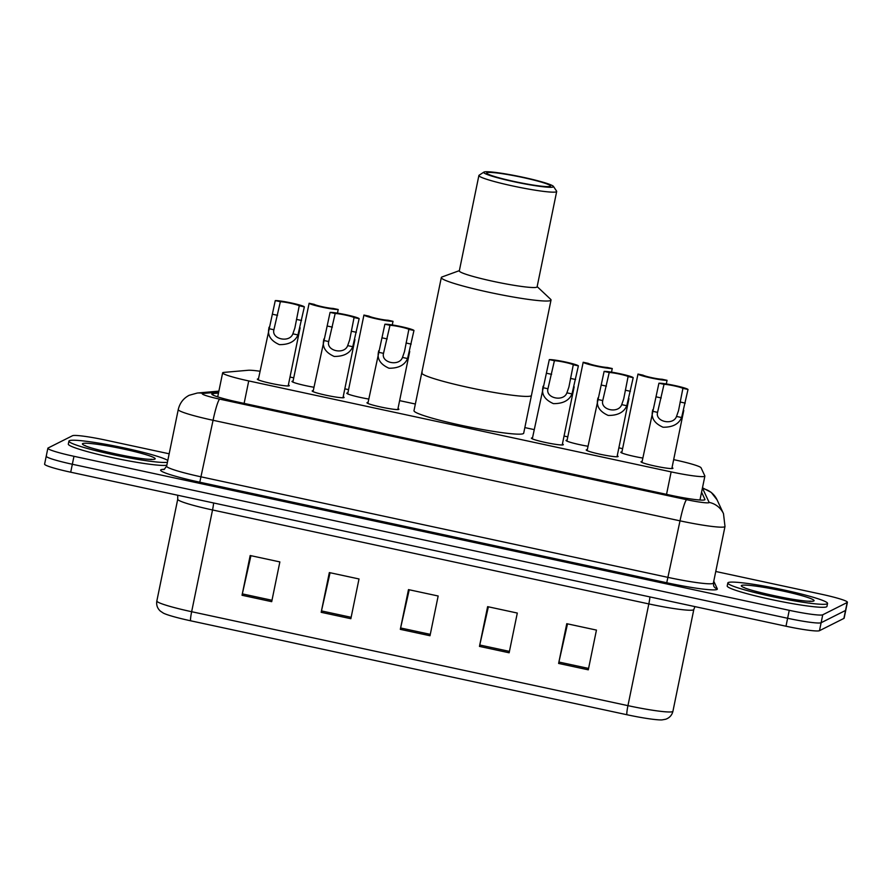 <?xml version="1.0" encoding="UTF-8"?>
<svg xmlns="http://www.w3.org/2000/svg" width="892" height="892" viewBox="0 0 892 892"><rect width="100%" height="100%" fill="white"/><g stroke="black" fill="none" stroke-linecap="round" stroke-linejoin="round"><path stroke-width="1.34" d="M368.775 399.047A16.29 1.416 -168.4 0 1 346.787 393.205A16.29 1.416 -168.4 0 1 346.921 393.071A16.29 1.416 -168.4 0 1 347.891 392.926M588.006 446.256A16.29 1.416 -168.4 0 1 566.03 440.414A16.29 1.416 -168.4 0 1 566.152 440.28A16.29 1.416 -168.4 0 1 567.122 440.135M642.809 458.064A16.29 1.416 -168.4 0 1 620.832 452.211A16.29 1.416 -168.4 0 1 620.966 452.088A16.29 1.416 -168.4 0 1 621.936 451.932M313.962 387.251A16.29 1.416 -168.4 0 1 291.985 381.408A16.29 1.416 -168.4 0 1 292.108 381.274A16.29 1.416 -168.4 0 1 293.078 381.129M617.219 455.812A16.29 1.416 -168.4 0 1 618.123 456.492A16.29 1.416 -168.4 0 1 617.989 456.626A16.29 1.416 -168.4 0 1 601.007 454.429A16.29 1.416 -168.4 0 1 586.211 449.947A16.29 1.416 -168.4 0 1 586.334 449.813A16.29 1.416 -168.4 0 1 587.304 449.668M672.033 467.609A16.29 1.416 -168.4 0 1 672.925 468.3A16.29 1.416 -168.4 0 1 672.802 468.434A16.29 1.416 -168.4 0 1 655.81 466.226A16.29 1.416 -168.4 0 1 641.014 461.744A16.29 1.416 -168.4 0 1 641.147 461.61A16.29 1.416 -168.4 0 1 642.117 461.465M397.988 408.603A16.29 1.416 -168.4 0 1 398.891 409.294A16.29 1.416 -168.4 0 1 398.757 409.428A16.29 1.416 -168.4 0 1 381.765 407.22A16.29 1.416 -168.4 0 1 366.969 402.738A16.29 1.416 -168.4 0 1 367.103 402.604A16.29 1.416 -168.4 0 1 368.073 402.459M562.417 444.004A16.29 1.416 -168.4 0 1 563.309 444.695A16.29 1.416 -168.4 0 1 563.187 444.829A16.29 1.416 -168.4 0 1 546.194 442.633A16.29 1.416 -168.4 0 1 531.398 438.139A16.29 1.416 -168.4 0 1 531.532 438.017A16.29 1.416 -168.4 0 1 532.491 437.861M343.186 396.806A16.29 1.416 -168.4 0 1 344.078 397.486A16.29 1.416 -168.4 0 1 343.955 397.62A16.29 1.416 -168.4 0 1 326.963 395.424A16.29 1.416 -168.4 0 1 312.167 390.941A16.29 1.416 -168.4 0 1 312.289 390.808A16.29 1.416 -168.4 0 1 313.259 390.663M288.372 384.998A16.29 1.416 -168.4 0 1 289.276 385.69A16.29 1.416 -168.4 0 1 289.142 385.823A16.29 1.416 -168.4 0 1 272.149 383.627A16.29 1.416 -168.4 0 1 257.353 379.133A16.29 1.416 -168.4 0 1 257.487 379.011A16.29 1.416 -168.4 0 1 258.457 378.855M260.018 371.25A30.54 2.665 11.6 0 0 248.11 370.28L223.981 372.388A30.54 2.665 11.6 0 0 222.866 372.622A30.54 2.665 11.6 0 0 222.632 372.867A30.54 2.665 11.6 0 0 248.734 380.929L671.141 471.879A30.54 2.665 11.6 0 0 704.881 476.105A30.54 2.665 11.6 0 0 704.847 475.927L701.067 467.809A30.54 2.665 11.6 0 0 674.988 459.926L673.672 459.636M622.605 448.643L618.858 447.84M567.803 436.846L564.045 436.043M534.185 429.61L524.842 427.591M415.349 404.02L399.627 400.631M348.56 389.637L344.814 388.834M293.758 377.84L290.012 377.037M218.484 393.049L213.155 393.517A30.54 2.665 11.6 0 0 212.04 393.751A30.54 2.665 11.6 0 0 211.805 393.996A30.54 2.665 11.6 0 0 237.908 402.058L671.219 495.361A30.54 2.665 11.6 0 0 704.959 499.587A30.54 2.665 11.6 0 0 704.925 499.397L701.569 492.206M715.763 571.482L821.298 594.206A30.54 2.665 -168.4 0 1 847.4 602.267A30.54 2.665 -168.4 0 1 847.166 602.513L822.747 614.789A30.54 2.665 -168.4 0 1 789.253 610.318L73.969 456.303A30.54 2.665 -168.4 0 1 47.867 448.241A30.54 2.665 -168.4 0 1 48.101 447.996L72.52 435.72A30.54 2.665 -168.4 0 1 106.014 440.191L169.168 453.794M847.4 602.267L845.772 610.217A30.54 2.665 -168.4 0 1 845.527 610.462L821.108 622.739A30.54 2.665 -168.4 0 1 787.614 618.268L72.33 464.253A30.54 2.665 -168.4 0 1 46.228 456.191A30.54 2.665 -168.4 0 1 46.473 455.946M46.228 456.191L44.6 464.141A30.54 2.665 -168.4 0 0 70.702 472.202L785.986 626.217A30.54 2.665 -168.4 0 0 819.48 630.689L843.899 618.412A30.54 2.665 -168.4 0 0 844.133 618.167L845.772 610.217A30.54 2.665 -168.4 0 1 845.527 610.462L821.108 622.739A30.54 2.665 -168.4 0 1 787.614 618.268L72.33 464.253A30.54 2.665 -168.4 0 1 46.228 456.191L47.867 448.241M588.296 669.825L596.447 630.087L566.766 623.698L558.615 663.436L588.296 669.825M567.513 623.854L558.916 662.042A8.139 0.892 102.2 0 0 558.615 663.436M509.142 652.788L517.304 613.049L487.623 606.649L479.461 646.399L509.142 652.788M488.37 606.816L479.762 645.005A8.139 0.892 102.2 0 0 479.461 646.399M271.703 601.665L279.865 561.915L250.184 555.526L242.033 595.265L271.703 601.665M250.931 555.694L242.323 593.882A8.139 0.892 102.2 0 0 242.033 595.265M350.857 618.702L359.008 578.964L329.338 572.575L321.176 612.313L350.857 618.702M330.073 572.731L321.477 610.92A8.139 0.892 102.2 0 0 321.176 612.313M430 635.74L438.162 596.001L408.48 589.612L400.318 629.351L430 635.74M409.227 589.768L400.62 627.968A8.139 0.892 102.2 0 0 400.318 629.351M626.898 714.726A10.18 1.115 -77.8 0 1 627.946 705.65A40.72 3.546 11.6 0 0 672.925 711.281C671.955 715.228 669.535 717.882 665.666 719.242L662.098 719.889A33.394 2.91 -168.4 0 1 626.898 714.726L190.609 620.787A33.394 2.91 -168.4 0 1 163.403 613.139L160.382 611.132C157.36 608.366 156.178 604.977 156.847 600.963A40.72 3.546 11.6 0 0 191.646 611.711A10.18 1.115 102.2 0 0 190.609 620.787M167.44 462.246A50.9 4.438 -168.4 0 1 112.805 454.619A50.9 4.438 -168.4 0 1 68.929 441.105A50.9 4.438 -168.4 0 1 69.331 440.693A50.9 4.438 -168.4 0 1 117.32 446.513A50.9 4.438 -168.4 0 1 167.796 460.473M166.826 465.223A50.9 4.438 -168.4 0 1 112.191 457.596A50.9 4.438 -168.4 0 1 68.316 444.082L68.929 441.105M537.151 286.611L550.62 299.277A55.995 4.884 -168.4 0 1 551.022 300.058L523.693 433.189A55.995 4.884 -168.4 0 1 523.258 433.646A55.995 4.884 -168.4 0 1 464.843 426.086A55.995 4.884 -168.4 0 1 413.988 410.666L421.738 372.923A55.995 4.884 11.6 0 0 469.593 387.697A55.995 4.884 11.6 0 0 531.442 395.435A55.995 4.884 -168.4 0 1 531.008 395.892A55.995 4.884 -168.4 0 1 472.593 388.332A55.995 4.884 -168.4 0 1 421.738 372.923A55.995 4.884 -168.4 0 1 422.172 372.466M551.022 300.058A55.995 4.884 -168.4 0 1 489.173 292.32A55.995 4.884 -168.4 0 1 441.317 277.546A55.995 4.884 -168.4 0 1 441.997 276.977L459.358 270.644M553.43 186.383L556.597 191.144A39.705 3.457 -168.4 0 1 556.686 191.468L537.107 286.845A39.705 3.457 -168.4 0 1 493.254 281.359A39.705 3.457 -168.4 0 1 459.313 270.878L478.892 175.501A39.705 3.457 -168.4 0 1 479.104 175.233L483.888 172.111A35.635 3.111 -168.4 0 1 523.058 177.274A35.635 3.111 -168.4 0 1 553.43 186.383A35.635 3.111 -168.4 0 1 514.149 181.756A35.635 3.111 -168.4 0 1 483.888 172.111M556.686 191.468A39.705 3.457 -168.4 0 1 512.822 185.982A39.705 3.457 -168.4 0 1 478.892 175.501M514.528 181.555A32.58 2.843 -168.4 0 1 486.686 172.959A32.58 2.843 -168.4 0 1 522.667 177.463A32.58 2.843 -168.4 0 1 550.52 186.06A32.58 2.843 -168.4 0 1 514.528 181.555M827.152 603.862A50.9 4.438 -168.4 0 1 774.055 596.982A50.9 4.438 -168.4 0 1 727.827 582.978A50.9 4.438 -168.4 0 1 728.218 582.554A50.9 4.438 -168.4 0 1 781.314 589.434A50.9 4.438 -168.4 0 1 827.553 603.449A50.9 4.438 -168.4 0 1 827.152 603.862M827.553 603.449L826.94 606.426A50.9 4.438 -168.4 0 1 826.538 606.839A50.9 4.438 -168.4 0 1 773.442 599.97A50.9 4.438 -168.4 0 1 727.214 585.955L727.827 582.978M280.367 301.708L273.9 329.75C271.302 339.205 289.577 343.141 292.855 333.831L294.862 328.055L299.244 305.766A10.18 0.892 11.6 0 0 290.692 303.291A10.18 0.892 11.6 0 0 280.367 301.708L275.271 300.604L258.256 379.825M275.271 300.604A15.275 1.327 11.6 0 1 291.327 302.968A15.275 1.327 11.6 0 1 304.35 306.87L297.95 334.924C295.129 341.491 288.93 344.725 279.363 344.624C270.934 340.844 267.422 335.526 268.815 328.646L269.05 327.219M304.35 306.87L299.244 305.766M335.18 313.505L328.702 341.547C326.115 351.013 344.379 354.949 347.668 345.628L349.675 339.863L354.057 317.563A10.18 0.892 11.6 0 0 345.505 315.088A10.18 0.892 11.6 0 0 335.18 313.505L330.073 312.401L313.059 391.633M330.073 312.401A15.275 1.327 11.6 0 1 346.141 314.764A15.275 1.327 11.6 0 1 359.153 318.667L352.753 346.72C349.932 353.288 343.743 356.521 334.166 356.432C325.747 352.652 322.235 347.322 323.618 340.454L323.863 339.016M359.153 318.667L354.057 317.563M389.982 325.301L383.515 353.343C380.917 362.81 399.192 366.746 402.482 357.436L404.477 351.66L408.859 329.371A10.18 0.892 11.6 0 0 400.318 326.885A10.18 0.892 11.6 0 0 389.982 325.301L384.887 324.209L367.872 403.429M384.887 324.209A15.275 1.327 11.6 0 1 400.954 326.572A15.275 1.327 11.6 0 1 413.966 330.464L407.566 358.528C404.745 365.096 398.546 368.329 388.979 368.229C380.561 364.449 377.037 359.13 378.431 352.251L378.665 350.824M413.966 330.464L408.859 329.371M554.411 360.714L547.944 388.756C545.346 398.211 563.621 402.147 566.899 392.837L568.906 387.061L573.288 364.772A10.18 0.892 11.6 0 0 564.736 362.297A10.18 0.892 11.6 0 0 554.411 360.714L549.305 359.61L532.301 438.831M549.305 359.61A15.275 1.327 11.6 0 1 565.372 361.974A15.275 1.327 11.6 0 1 578.384 365.876L571.995 393.93C569.174 400.497 562.975 403.73 553.397 403.63C544.979 399.861 541.466 394.532 542.849 387.652L543.094 386.225M578.384 365.876L573.288 364.772M609.225 372.51L602.747 400.553C600.16 410.019 618.424 413.955 621.713 404.633L623.72 398.869L628.091 376.569A10.18 0.892 11.6 0 0 619.55 374.094A10.18 0.892 11.6 0 0 609.225 372.51L604.118 371.406L587.103 450.638M604.118 371.406A15.275 1.327 11.6 0 1 620.185 373.77A15.275 1.327 11.6 0 1 633.197 377.673L626.797 405.726C623.976 412.294 617.788 415.527 608.21 415.438C599.792 411.658 596.28 406.328 597.662 399.46L597.908 398.022M633.197 377.673L628.091 376.569M664.027 384.307L657.56 412.349C654.962 421.816 673.237 425.752 676.515 416.441L678.522 410.666L682.904 388.377A10.18 0.892 11.6 0 0 674.352 385.901A10.18 0.892 11.6 0 0 664.027 384.307L658.92 383.214L641.917 462.435M658.92 383.214A15.275 1.327 11.6 0 1 674.988 385.578A15.275 1.327 11.6 0 1 688.011 389.469L681.611 417.534C678.79 424.101 672.59 427.335 663.024 427.235C654.594 423.455 651.082 418.136 652.476 411.257L652.71 409.829M688.011 389.469L682.904 388.377M337.466 313.137L338.213 309.513A15.275 1.327 11.6 0 1 322.146 307.16A15.275 1.327 11.6 0 1 309.134 303.258L304.819 323.93M309.134 303.258L314.229 304.35A10.18 0.892 11.6 0 0 322.781 306.837A10.18 0.892 11.6 0 0 333.106 308.42L338.213 309.513M392.279 324.944L393.015 321.321A15.275 1.327 11.6 0 1 376.948 318.957A15.275 1.327 11.6 0 1 363.936 315.054L347.69 393.896M363.936 315.054L369.043 316.158A10.18 0.892 11.6 0 0 377.584 318.634A10.18 0.892 11.6 0 0 387.92 320.217L393.015 321.321M611.511 372.142L612.258 368.53A15.275 1.327 11.6 0 1 596.191 366.166A15.275 1.327 11.6 0 1 583.178 362.263L566.922 441.105M583.178 362.263L588.274 363.367A10.18 0.892 11.6 0 0 596.826 365.843A10.18 0.892 11.6 0 0 607.151 367.426L612.258 368.53M666.324 383.95L667.06 380.327A15.275 1.327 11.6 0 1 650.993 377.963A15.275 1.327 11.6 0 1 637.981 374.06L621.735 452.902M637.981 374.06L643.087 375.164A10.18 0.892 11.6 0 0 651.628 377.639A10.18 0.892 11.6 0 0 661.964 379.223L667.06 380.327M244.118 403.396L248.734 380.929M666.536 494.346L671.141 471.879M218.685 392.09L203.186 393.45A20.36 1.773 11.6 0 0 202.439 393.606A20.36 1.773 11.6 0 0 219.677 399.137L686.639 499.687A20.36 1.773 11.6 0 0 708.973 502.664A20.36 1.773 11.6 0 0 709.118 502.386L702.684 488.582A20.36 1.773 11.6 0 0 702.383 488.27M709.118 502.386A20.36 20.237 155 0 1 723.49 513.658L724.995 526.47A40.72 3.546 -168.4 0 1 724.683 526.793A40.72 3.546 -168.4 0 1 680.016 520.839L213.065 420.288A40.72 3.546 -168.4 0 1 178.255 409.54L166.626 466.17A40.72 3.546 11.6 0 0 201.436 476.919L668.398 577.47A40.72 3.546 11.6 0 0 713.054 583.424A40.72 3.546 11.6 0 0 713.377 583.1L713.712 585.999A5.096 5.062 -25 0 0 717.302 588.82A45.815 3.992 -168.4 0 1 666.737 582.755L199.786 482.204L213.065 420.288A20.36 2.23 -77.8 0 1 219.677 399.137M199.786 482.204A45.815 3.992 -168.4 0 1 160.984 469.75A45.815 3.992 -168.4 0 1 162.656 469.393L164.463 469.237M713.767 581.216L717.302 588.82M73.969 456.303L70.702 472.202M789.253 610.318L785.986 626.217M822.747 614.789L819.48 630.689M847.166 602.513L843.899 618.412M686.639 499.687A20.36 2.23 -77.8 0 0 680.016 520.839L666.737 582.755M163.838 469.504A5.096 4.873 85 0 1 162.656 469.393M723.49 513.658L717.068 499.855A20.36 20.237 155 0 0 702.684 488.582M203.186 393.45A20.36 19.468 -95 0 0 197.333 393.026L218.875 391.142M212.853 394.978L213.155 393.517M649.911 596.915A10.18 1.115 -77.8 0 1 648.83 603.917L212.53 509.968A40.72 3.546 -168.4 0 1 177.731 499.23L156.847 600.963M672.925 711.281L693.809 609.548A40.72 3.546 -168.4 0 1 693.485 609.872A40.72 3.546 -168.4 0 1 648.83 603.917L627.946 705.65L191.646 611.711L212.53 509.968A10.18 1.115 -77.8 0 0 213.612 502.977M430.29 634.357L400.62 627.968M351.136 617.309L321.477 610.92M271.993 600.271L242.323 593.882M509.432 651.394L479.762 645.005M588.575 668.431L558.916 662.042M154.885 459.112A37.141 3.233 -168.4 0 1 114.154 453.671A37.141 3.233 -168.4 0 1 82.711 443.569A37.141 3.233 -168.4 0 1 123.442 449.01A37.141 3.233 -168.4 0 1 154.885 459.112M813.783 600.985A37.141 3.233 -168.4 0 1 773.052 595.544A37.141 3.233 -168.4 0 1 741.598 585.442A37.141 3.233 -168.4 0 1 782.329 590.883A37.141 3.233 -168.4 0 1 813.783 600.985M297.95 334.924L292.855 333.831M273.9 329.75L268.815 328.646M277.568 315.333L272.473 314.229M301.552 320.496L296.445 319.392M352.753 346.72L347.668 345.628M328.702 341.547L323.618 340.454M332.382 327.13L327.275 326.037M356.354 332.292L351.258 331.2M407.566 358.528L402.482 357.436M383.515 353.343L378.431 352.251M387.184 338.927L382.088 337.834M411.167 344.1L406.061 342.996M571.995 393.93L566.899 392.837M547.944 388.756L542.849 387.652M551.613 374.339L546.506 373.235M575.596 379.501L570.49 378.398M626.797 405.726L621.713 404.633M602.747 400.553L597.662 399.46M606.426 386.136L601.319 385.043M630.399 391.298L625.303 390.205M681.611 417.534L676.515 416.441M657.56 412.349L652.476 411.257M661.228 397.943L656.133 396.84M685.212 403.106L680.105 402.002M217.704 396.873L222.632 372.867M699.964 500.022L704.881 476.105M197.333 393.026L189.215 395.279C183.462 398.256 179.816 403.006 178.255 409.54M164.117 469.493L166.626 466.17M724.995 526.47L713.377 583.1M717.068 499.855L711.258 492.429L702.483 487.79M177.72 495.238L177.731 499.23M693.809 609.548L694.924 606.605M85.732 445.989L85.242 445.576C85.833 447.706 140.523 460.395 151.919 459.257L150.926 459.614M421.738 372.923L441.317 277.546M744.619 587.85L744.129 587.438C744.731 589.579 799.422 602.267 810.806 601.13L809.813 601.487M300.113 327.81L288.172 385.968M354.916 339.607L342.985 397.765M409.729 351.415L397.787 409.573M574.158 386.816L562.216 444.974M628.96 398.613L617.03 456.771M683.774 410.42L671.832 468.579M304.819 323.941L292.877 382.099"/></g></svg>
